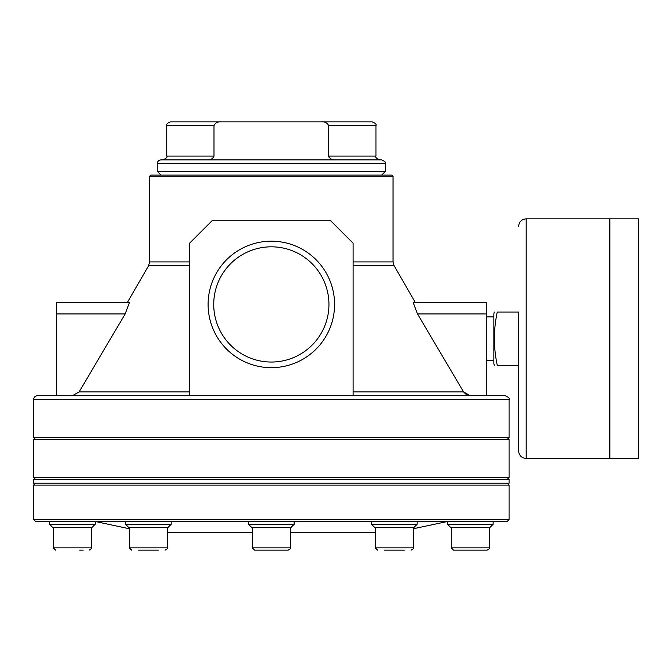 <?xml version="1.0" encoding="UTF-8"?>
<svg xmlns="http://www.w3.org/2000/svg" width="672" height="672" viewBox="0 0 672 672"><rect width="100%" height="100%" fill="white"/><g stroke="black" fill="none" stroke-linecap="round" stroke-linejoin="round"><path stroke-width="1.01" d="M328.961 157.156L328.675 156.08C329.885 158.81 332.111 160.079 335.353 159.886M375.942 156.08L328.675 156.08L328.675 125.647C327.298 122.808 324.87 121.54 321.401 121.85L372.137 121.85C375.337 123.077 376.606 124.345 375.942 125.647L375.942 156.08C374.976 157.004 376.244 158.273 379.747 159.886M221.273 121.85C217.804 121.54 215.376 122.808 213.998 125.647L166.732 125.647C166.068 124.345 167.328 123.077 170.537 121.85L321.401 121.85M166.732 125.647L166.732 156.08L213.998 156.08L213.998 125.647L213.998 156.08C212.789 158.81 210.563 160.079 207.32 159.886M333.228 159.676L331.313 159.079M466.41 394.699L463.571 391.919L417.514 313.942L463.571 391.919L470.266 395.716M353.119 395.716L353.119 243.222L330.641 220.744L212.033 220.744L189.554 243.222L189.554 395.716L505.268 395.716C508.78 397.337 510.048 398.605 509.074 399.521L509.074 437.564L33.6 437.564L33.6 399.521C33.827 397.211 35.095 395.942 37.405 395.716L189.554 395.716M72.4 395.716L79.103 391.919L125.16 313.942L56.423 313.942L56.423 395.716M486.251 313.942L486.251 302.526L413.188 302.526L417.514 313.942L486.251 313.942L486.251 395.716M213.73 304.433A57.607 57.607 0 0 0 300.14 354.32A57.607 57.607 0 0 0 300.14 254.537A57.607 57.607 0 0 0 213.73 304.433M208.102 304.433A63.235 63.235 0 0 0 302.954 359.192A63.235 63.235 0 0 0 302.954 249.665A63.235 63.235 0 0 0 208.102 304.433M149.612 176.24L393.053 176.24L391.919 175.098L150.755 175.098L149.612 176.24L149.612 261.912L189.554 261.912M254.596 550.15L288.07 550.15L254.596 550.15L252.319 547.873L290.354 547.873C290.951 548.327 290.195 549.091 288.07 550.15C290.195 549.091 290.951 548.327 290.354 547.873L290.354 527.327M138.34 550.15L158.399 550.15M404.334 550.15L384.275 550.15M79.716 550.15L83.11 550.15M453.566 550.15L487.04 550.15L453.566 550.15L451.282 547.873L489.325 547.873C489.972 548.26 489.208 549.016 487.04 550.15C489.208 549.016 489.972 548.26 489.325 547.873L489.325 527.327M125.16 313.942L129.486 302.526L56.423 302.526L56.423 313.942M167.387 532.652L252.319 532.652M290.354 532.652L375.287 532.652M129.352 528.755L95.189 521.489M35.314 521.245L507.36 521.245L509.074 519.532L33.6 519.532L35.314 521.245M35.498 483.21L33.6 485.108L509.074 485.108L509.074 519.532M33.6 485.108L33.6 519.532M33.6 483.21L509.074 483.21L509.074 479.405L33.6 479.405L33.6 483.21M35.498 479.405L33.6 477.498L509.074 477.498L507.167 479.405M35.498 437.564L33.6 439.463L33.6 477.498M391.919 175.098L381.646 175.098L385.451 171.293L157.223 171.293L161.028 175.098M157.223 163.691L385.451 163.691C386.417 162.767 385.148 161.498 381.646 159.886L161.028 159.886C158.718 160.112 157.45 161.381 157.223 163.691L157.223 171.293M248.514 521.245L248.514 524.286L294.16 524.286L294.16 521.245M294.16 524.286L291.119 527.327L251.555 527.327L248.514 524.286M252.319 527.327L252.319 547.873M371.482 521.245L371.482 524.286L417.127 524.286L417.127 521.245M417.127 524.286L414.086 527.327L374.522 527.327L371.482 524.286M375.287 527.327L375.287 547.873L413.322 547.873C413.977 548.251 413.213 549.007 411.046 550.15C413.213 549.007 413.977 548.251 413.322 547.873L413.322 527.327M377.572 550.15L375.287 547.873M447.485 521.245L447.485 524.286L493.13 524.286L493.13 521.245M493.13 524.286L490.081 527.327L450.526 527.327L447.485 524.286M451.282 527.327L451.282 547.873M49.543 521.245L49.543 524.286L52.584 527.327L49.543 524.286L95.189 524.286L92.148 527.327L95.189 524.286L95.189 521.245M55.633 550.15L53.348 547.873L53.348 527.327L53.348 547.873L91.384 547.873C92.081 548.075 91.316 548.839 89.107 550.15C91.316 548.839 92.081 548.075 91.384 547.873L91.384 527.327M52.584 527.327L92.148 527.327M125.546 521.245L125.546 524.286L171.192 524.286L171.192 521.245M171.192 524.286L168.143 527.327L128.587 527.327L125.546 524.286M129.352 527.327L129.352 547.873L167.387 547.873C168.034 548.15 167.269 548.906 165.102 550.15C167.269 548.906 168.034 548.15 167.387 547.873L167.387 527.327M131.628 550.15L129.352 547.873M518.582 365.291L497.272 365.291C493.441 365.291 493.441 365.291 497.272 365.291C493.441 347.516 493.441 329.767 497.272 312.035C493.441 312.035 493.441 312.035 497.272 312.035L518.582 312.035L518.582 450.87L518.582 312.035M494.315 365.291L493.853 363.577L493.853 313.748L494.315 312.035M526.193 218.845L526.193 458.48L609.798 458.48L609.798 218.845L526.193 218.845C521.564 219.29 519.036 221.827 518.582 226.447M609.874 458.48L609.874 218.845L638.4 218.845L638.4 458.48L609.874 458.48M353.119 261.912L393.053 261.912L393.053 176.24M328.675 125.647L375.942 125.647M79.103 391.919L189.554 391.919M353.119 391.919L463.571 391.919M353.119 265.717L394.078 265.717L415.33 302.526M149.612 261.912L148.596 265.717L189.554 265.717M33.6 439.463L509.074 439.463L509.074 477.498M33.6 399.521L509.074 399.521M166.732 156.08C167.698 157.004 166.429 158.273 162.926 159.886M148.596 265.717L127.344 302.526M394.078 265.717L393.053 261.912M413.322 528.755L447.485 521.489M507.167 483.21L509.074 485.108M509.074 439.463L507.167 437.564M385.451 163.691L385.451 171.293M486.251 360.427L493.853 360.427M486.251 316.898L493.853 316.898M526.193 458.48C521.564 458.027 519.036 455.498 518.582 450.87"/></g></svg>
